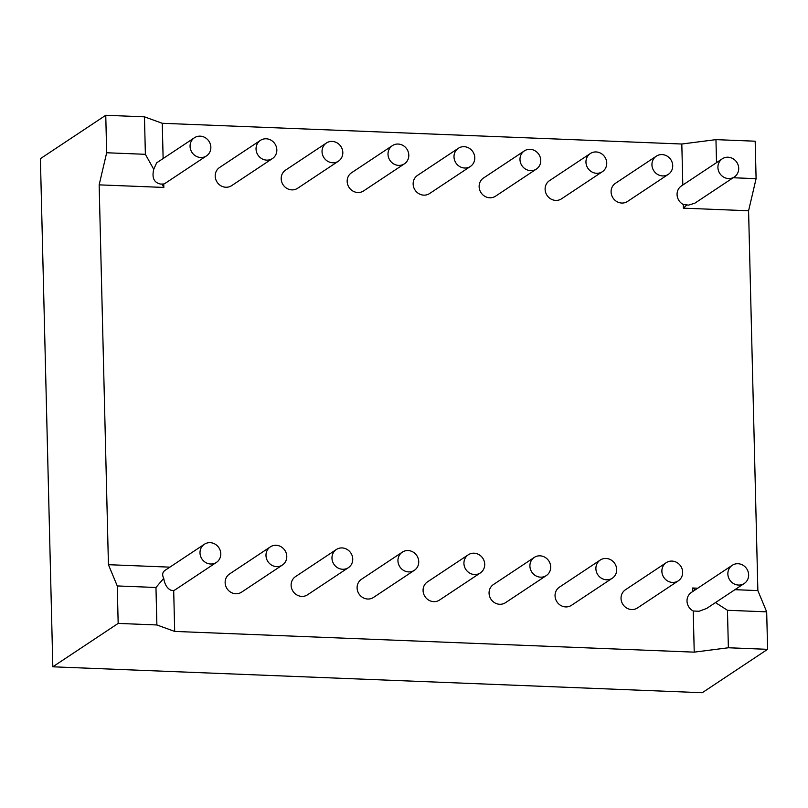 <?xml version="1.0" encoding="UTF-8"?>
<svg xmlns="http://www.w3.org/2000/svg" width="808" height="808" viewBox="0 0 808 808"><rect width="100%" height="100%" fill="white"/><g stroke="black" fill="none" stroke-linecap="round" stroke-linejoin="round"><path stroke-width="1.21" d="M200.717 157.499A10.898 10.161 -123.6 0 1 190.597 149.551A10.898 10.161 -123.6 0 1 194.435 137.754A10.898 10.161 -123.6 0 1 208.929 141.208A10.898 10.161 -123.6 0 1 206.484 155.904A10.898 10.161 -123.6 0 1 200.717 157.499M194.435 137.754L156.641 162.842L153.732 169.306C151.732 177.861 154.055 182.78 160.691 184.072L163.751 183.992L163.832 187.436L161.943 184.032M206.484 155.904L165.64 183.022A10.898 10.161 -123.6 0 1 163.751 183.992M163.832 187.436L99.152 184.86L108.434 564.691L117.261 585.941L118.17 623.412L52.823 666.802L702.243 692.719L767.6 649.329L766.681 611.848L757.864 590.597L748.582 210.767L756.096 178.669L755.177 141.198L715.959 139.632L681.811 144.016L162.267 123.291L144.46 116.827L145.379 154.308L106.666 152.762L99.152 184.86M153.732 169.306L145.379 154.308M162.267 123.291L163.125 158.53M681.811 144.016L682.81 185.022M683.285 204.485L686.901 204.899L683.376 208.161L683.285 204.485A10.898 10.161 -123.6 0 1 677.124 195.415A10.898 10.161 -123.6 0 1 681.437 185.931L722.291 158.812A10.898 10.161 -123.6 0 1 736.785 162.267A10.898 10.161 -123.6 0 1 734.341 176.962A10.898 10.161 -123.6 0 1 728.574 178.558A10.898 10.161 -123.6 0 1 718.453 170.609A10.898 10.161 -123.6 0 1 722.291 158.812M602.374 171.7L561.53 198.819A10.898 10.161 -123.6 0 1 555.763 200.414A10.898 10.161 -123.6 0 1 545.642 192.466A10.898 10.161 -123.6 0 1 549.48 180.659L590.325 153.54A10.898 10.161 -123.6 0 1 604.818 156.994A10.898 10.161 -123.6 0 1 602.374 171.7A10.898 10.161 -123.6 0 1 596.607 173.286A10.898 10.161 -123.6 0 1 586.487 165.347A10.898 10.161 -123.6 0 1 590.325 153.54M536.401 169.064L495.546 196.182A10.898 10.161 -123.6 0 1 489.779 197.778A10.898 10.161 -123.6 0 1 479.659 189.829A10.898 10.161 -123.6 0 1 483.497 178.033L524.341 150.914A10.898 10.161 -123.6 0 1 538.835 154.368A10.898 10.161 -123.6 0 1 536.401 169.064A10.898 10.161 -123.6 0 1 530.634 170.66A10.898 10.161 -123.6 0 1 520.514 162.711A10.898 10.161 -123.6 0 1 524.341 150.914M404.434 163.802L363.59 190.92A10.898 10.161 -123.6 0 1 357.823 192.516A10.898 10.161 -123.6 0 1 347.703 184.567A10.898 10.161 -123.6 0 1 351.531 172.771L392.375 145.642A10.898 10.161 -123.6 0 1 406.879 149.096A10.898 10.161 -123.6 0 1 404.434 163.802A10.898 10.161 -123.6 0 1 398.667 165.398A10.898 10.161 -123.6 0 1 388.547 157.449A10.898 10.161 -123.6 0 1 392.375 145.642M470.418 166.438L429.563 193.556A10.898 10.161 -123.6 0 1 423.806 195.142A10.898 10.161 -123.6 0 1 413.676 187.203A10.898 10.161 -123.6 0 1 417.514 175.397L458.358 148.278A10.898 10.161 -123.6 0 1 472.852 151.732A10.898 10.161 -123.6 0 1 470.418 166.438A10.898 10.161 -123.6 0 1 464.651 168.024A10.898 10.161 -123.6 0 1 454.53 160.075A10.898 10.161 -123.6 0 1 458.358 148.278M272.468 158.54L231.623 185.658A10.898 10.161 -123.6 0 1 225.856 187.244A10.898 10.161 -123.6 0 1 215.736 179.305A10.898 10.161 -123.6 0 1 219.564 167.498L260.418 140.38A10.898 10.161 -123.6 0 1 274.912 143.834A10.898 10.161 -123.6 0 1 272.468 158.54A10.898 10.161 -123.6 0 1 266.701 160.125A10.898 10.161 -123.6 0 1 256.58 152.187A10.898 10.161 -123.6 0 1 260.418 140.38M338.451 161.166L297.607 188.284A10.898 10.161 -123.6 0 1 291.839 189.88A10.898 10.161 -123.6 0 1 281.719 181.931A10.898 10.161 -123.6 0 1 285.547 170.135L326.402 143.016A10.898 10.161 -123.6 0 1 340.895 146.47A10.898 10.161 -123.6 0 1 338.451 161.166A10.898 10.161 -123.6 0 1 332.684 162.762A10.898 10.161 -123.6 0 1 322.564 154.813A10.898 10.161 -123.6 0 1 326.402 143.016M668.357 174.326L627.513 201.455A10.898 10.161 -123.6 0 1 621.746 203.04A10.898 10.161 -123.6 0 1 611.626 195.092A10.898 10.161 -123.6 0 1 615.464 183.295L656.308 156.176A10.898 10.161 -123.6 0 1 670.802 159.631A10.898 10.161 -123.6 0 1 668.357 174.326A10.898 10.161 -123.6 0 1 662.59 175.922A10.898 10.161 -123.6 0 1 652.47 167.973A10.898 10.161 -123.6 0 1 656.308 156.176M144.46 116.827L105.757 115.281L106.666 152.762M105.757 115.281L40.4 158.671L52.823 666.802M169.892 567.145L108.434 564.691M686.901 204.899L688.547 205.131L694.87 203.172L734.341 176.962M715.959 139.632L716.514 162.64M117.261 585.941L155.964 587.487L163.731 578.326C162.004 574.953 162.398 572.327 164.893 570.458L204.374 544.259A10.898 10.161 -123.6 0 1 218.867 547.713A10.898 10.161 -123.6 0 1 216.423 562.408A10.898 10.161 -123.6 0 1 210.656 564.004A10.898 10.161 -123.6 0 1 200.536 556.055A10.898 10.161 -123.6 0 1 204.374 544.259M155.964 587.487L156.883 624.958L174.69 631.422L694.224 652.147L728.372 647.764L767.6 649.329M118.17 623.412L156.883 624.958M756.096 178.669L733.149 177.75M697.748 588.204L692.658 588.002L692.749 591.527M694.224 652.147L693.224 610.989A10.898 10.161 -123.6 0 1 687.063 601.92A10.898 10.161 -123.6 0 1 691.375 592.436L732.22 565.317A10.898 10.161 -123.6 0 1 746.713 568.771A10.898 10.161 -123.6 0 1 744.279 583.467A10.898 10.161 -123.6 0 1 738.512 585.063A10.898 10.161 -123.6 0 1 728.392 577.114A10.898 10.161 -123.6 0 1 732.22 565.317M216.423 562.408L175.578 589.527A10.898 10.161 -123.6 0 1 173.69 590.496L174.69 631.422M480.346 572.943L439.501 600.061A10.898 10.161 -123.6 0 1 433.734 601.647A10.898 10.161 -123.6 0 1 423.614 593.708A10.898 10.161 -123.6 0 1 427.452 581.901L468.297 554.783A10.898 10.161 -123.6 0 1 482.79 558.237A10.898 10.161 -123.6 0 1 480.346 572.943A10.898 10.161 -123.6 0 1 474.579 574.528A10.898 10.161 -123.6 0 1 464.459 566.58A10.898 10.161 -123.6 0 1 468.297 554.783M414.363 570.307L373.518 597.425A10.898 10.161 -123.6 0 1 367.751 599.021A10.898 10.161 -123.6 0 1 357.631 591.072A10.898 10.161 -123.6 0 1 361.469 579.275L402.313 552.147A10.898 10.161 -123.6 0 1 416.807 555.601A10.898 10.161 -123.6 0 1 414.363 570.307A10.898 10.161 -123.6 0 1 408.606 571.902A10.898 10.161 -123.6 0 1 398.475 563.954A10.898 10.161 -123.6 0 1 402.313 552.147M348.389 567.67L307.535 594.789A10.898 10.161 -123.6 0 1 301.768 596.385A10.898 10.161 -123.6 0 1 291.648 588.436A10.898 10.161 -123.6 0 1 295.486 576.639L336.33 549.521A10.898 10.161 -123.6 0 1 350.824 552.975A10.898 10.161 -123.6 0 1 348.389 567.67A10.898 10.161 -123.6 0 1 342.622 569.266A10.898 10.161 -123.6 0 1 332.502 561.318A10.898 10.161 -123.6 0 1 336.33 549.521M678.296 580.831L637.451 607.959A10.898 10.161 -123.6 0 1 631.684 609.545A10.898 10.161 -123.6 0 1 621.564 601.596A10.898 10.161 -123.6 0 1 625.392 589.8L666.236 562.681A10.898 10.161 -123.6 0 1 680.74 566.135A10.898 10.161 -123.6 0 1 678.296 580.831A10.898 10.161 -123.6 0 1 672.529 582.427A10.898 10.161 -123.6 0 1 662.409 574.478A10.898 10.161 -123.6 0 1 666.236 562.681M612.312 578.205L571.468 605.323A10.898 10.161 -123.6 0 1 565.701 606.919A10.898 10.161 -123.6 0 1 555.581 598.97A10.898 10.161 -123.6 0 1 559.409 587.163L600.263 560.045A10.898 10.161 -123.6 0 1 614.757 563.499A10.898 10.161 -123.6 0 1 612.312 578.205A10.898 10.161 -123.6 0 1 606.545 579.79A10.898 10.161 -123.6 0 1 596.425 571.852A10.898 10.161 -123.6 0 1 600.263 560.045M546.329 575.569L505.485 602.687A10.898 10.161 -123.6 0 1 499.718 604.283A10.898 10.161 -123.6 0 1 489.598 596.334A10.898 10.161 -123.6 0 1 493.435 584.538L534.28 557.419A10.898 10.161 -123.6 0 1 548.773 560.873A10.898 10.161 -123.6 0 1 546.329 575.569A10.898 10.161 -123.6 0 1 540.562 577.165A10.898 10.161 -123.6 0 1 530.442 569.216A10.898 10.161 -123.6 0 1 534.28 557.419M282.406 565.045L241.562 592.163A10.898 10.161 -123.6 0 1 235.795 593.749A10.898 10.161 -123.6 0 1 225.674 585.81A10.898 10.161 -123.6 0 1 229.502 574.003L270.347 546.885A10.898 10.161 -123.6 0 1 284.85 550.339A10.898 10.161 -123.6 0 1 282.406 565.045A10.898 10.161 -123.6 0 1 276.639 566.63A10.898 10.161 -123.6 0 1 266.519 558.692A10.898 10.161 -123.6 0 1 270.347 546.885M748.582 210.767L683.376 208.161M757.864 590.597L734.916 589.678M173.69 590.496L171.033 590.305C167.094 588.396 164.66 584.406 163.731 578.326M693.224 610.989L699.051 611.262L706.646 608.454L744.279 583.467M715.464 602.596L727.463 610.282L728.372 647.764M766.681 611.848L727.463 610.282M692.658 588.002L695.405 589.759"/></g></svg>
